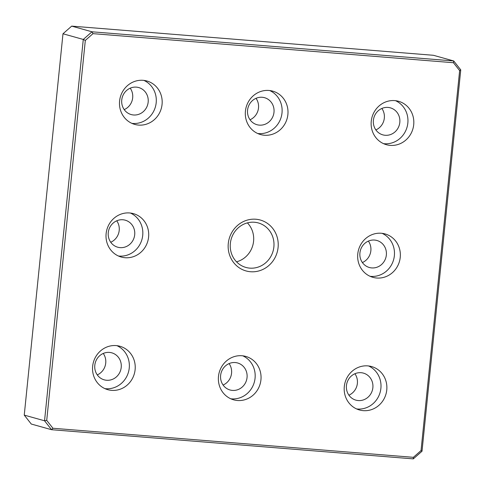 <?xml version="1.0" encoding="UTF-8"?>
<svg xmlns="http://www.w3.org/2000/svg" width="485" height="485" viewBox="0 0 485 485"><rect width="100%" height="100%" fill="white"/><g stroke="black" fill="none" stroke-linecap="round" stroke-linejoin="round"><path stroke-width="0.73" d="M230.351 243.434A23.098 21.789 -74.4 0 1 258.335 222.942A23.098 21.789 -74.4 0 1 273.873 246.944A23.098 21.789 -74.4 0 1 245.895 267.435A23.098 21.789 -74.4 0 1 230.351 243.434M278.087 247.495A26.439 24.935 105.6 0 0 243.04 221.748A26.439 24.935 105.6 0 0 238.42 267.217A26.439 24.935 105.6 0 0 278.087 247.495M46.724 420.374L85.318 40.413L93.005 33.653L453.445 62.723L459.641 70.598L421.047 450.559L413.359 457.319L52.92 428.255L46.724 420.374L44.547 420.786L24.25 415.111L62.983 33.774L71.689 26.123L433.432 55.29L453.73 60.964L91.986 31.798L71.689 26.123M135.115 369.691A22.54 21.261 -74.4 0 1 107.816 389.685A22.54 21.261 -74.4 0 1 92.653 366.266A22.54 21.261 -74.4 0 1 119.953 346.272A22.54 21.261 -74.4 0 1 135.115 369.691M162.063 104.414A22.54 21.261 -74.4 0 1 134.763 124.409A22.54 21.261 -74.4 0 1 119.595 100.989A22.54 21.261 -74.4 0 1 146.9 80.995A22.54 21.261 -74.4 0 1 162.063 104.414M413.711 124.706A22.54 21.261 -74.4 0 1 386.412 144.7A22.54 21.261 -74.4 0 1 371.243 121.28A22.54 21.261 -74.4 0 1 398.549 101.286A22.54 21.261 -74.4 0 1 413.711 124.706M386.763 389.982A22.54 21.261 -74.4 0 1 359.464 409.977A22.54 21.261 -74.4 0 1 344.301 386.557A22.54 21.261 -74.4 0 1 371.601 366.563A22.54 21.261 -74.4 0 1 386.763 389.982M241.985 355.741A22.54 21.261 -74.4 0 1 245.78 356.42A22.54 21.261 -74.4 0 1 260.645 381.859A22.54 21.261 -74.4 0 1 237.438 400.507A22.54 21.261 -74.4 0 1 233.637 399.828A22.54 21.261 -74.4 0 1 218.771 374.39A22.54 21.261 -74.4 0 1 241.985 355.741M268.926 90.465A22.54 21.261 -74.4 0 1 272.722 91.144A22.54 21.261 -74.4 0 1 287.593 116.582A22.54 21.261 -74.4 0 1 264.38 135.23A22.54 21.261 -74.4 0 1 260.584 134.557A22.54 21.261 -74.4 0 1 245.713 109.113A22.54 21.261 -74.4 0 1 268.926 90.465M148.592 237.05A22.54 21.261 -74.4 0 1 121.286 257.044A22.54 21.261 -74.4 0 1 106.124 233.631A22.54 21.261 -74.4 0 1 133.43 213.636A22.54 21.261 -74.4 0 1 148.592 237.05M400.24 257.347A22.54 21.261 -74.4 0 1 372.935 277.341A22.54 21.261 -74.4 0 1 357.772 253.922A22.54 21.261 -74.4 0 1 385.072 233.928A22.54 21.261 -74.4 0 1 400.24 257.347M236.522 261.821A23.098 21.789 105.6 0 0 252.8 245.38A23.098 21.789 105.6 0 0 247.411 222.882M62.983 33.774L83.281 39.449L44.547 420.786L51.568 429.71L31.27 424.036L24.25 415.111M421.047 450.559L422.017 451.226L460.75 69.888L453.73 60.964L453.445 62.723M93.005 33.653L91.986 31.798L83.281 39.449L85.318 40.413M362.386 262.549A14.023 13.228 105.6 0 0 368.388 241.1M110.738 242.257A14.023 13.228 105.6 0 0 116.739 220.808M250.036 119.765A14.023 13.228 105.6 0 0 256.031 98.316M223.094 385.041A14.023 13.228 105.6 0 0 229.09 363.592M348.915 395.184A14.023 13.228 105.6 0 0 354.911 373.741M375.863 129.913A14.023 13.228 105.6 0 0 381.859 108.464M124.215 109.616A14.023 13.228 105.6 0 0 130.21 88.173M97.267 374.893A14.023 13.228 105.6 0 0 103.263 353.45M460.75 69.888L459.641 70.598M413.359 457.319L413.311 458.877L51.568 429.71L52.92 428.255M413.311 458.877L422.017 451.226M104.942 388.637A22.54 21.261 105.6 0 0 129.24 368.048A22.54 21.261 105.6 0 0 116.952 345.678M94.799 365.272A14.023 13.228 105.6 0 0 104.233 379.84A14.023 13.228 105.6 0 0 120.747 369.897A14.023 13.228 105.6 0 0 111.786 352.831A14.023 13.228 105.6 0 0 94.799 365.272M131.89 123.36A22.54 21.261 105.6 0 0 156.188 102.772A22.54 21.261 105.6 0 0 143.899 80.401M121.747 99.995A14.023 13.228 105.6 0 0 131.18 114.563A14.023 13.228 105.6 0 0 147.695 104.621A14.023 13.228 105.6 0 0 138.734 87.555A14.023 13.228 105.6 0 0 121.747 99.995M383.532 143.657A22.54 21.261 105.6 0 0 407.837 123.063A22.54 21.261 105.6 0 0 395.548 100.692M373.389 120.286A14.023 13.228 105.6 0 0 382.829 134.86A14.023 13.228 105.6 0 0 399.343 124.912A14.023 13.228 105.6 0 0 390.376 107.846A14.023 13.228 105.6 0 0 373.389 120.286M356.59 408.934A22.54 21.261 105.6 0 0 380.889 388.339A22.54 21.261 105.6 0 0 368.6 365.969M346.448 385.563A14.023 13.228 105.6 0 0 355.881 400.137A14.023 13.228 105.6 0 0 372.395 390.189A14.023 13.228 105.6 0 0 363.435 373.123A14.023 13.228 105.6 0 0 346.448 385.563M230.763 398.785A22.54 21.261 105.6 0 0 231.557 398.864A22.54 21.261 105.6 0 0 254.419 381.798A22.54 21.261 105.6 0 0 242.779 355.82M232.418 390.407A14.023 13.228 105.6 0 0 246.865 378.803A14.023 13.228 105.6 0 0 237.608 362.974A14.023 13.228 105.6 0 0 221.093 372.923A14.023 13.228 105.6 0 0 230.06 389.988A14.023 13.228 105.6 0 0 232.418 390.407M259.366 125.13A14.023 13.228 105.6 0 0 273.807 113.526A14.023 13.228 105.6 0 0 264.555 97.697A14.023 13.228 105.6 0 0 248.041 107.646A14.023 13.228 105.6 0 0 257.001 124.712A14.023 13.228 105.6 0 0 259.366 125.13M257.711 133.508A22.54 21.261 105.6 0 0 258.505 133.587A22.54 21.261 105.6 0 0 281.361 116.521A22.54 21.261 105.6 0 0 269.721 90.543M118.413 256.001A22.54 21.261 105.6 0 0 142.717 235.413A22.54 21.261 105.6 0 0 130.429 213.036M108.27 232.63A14.023 13.228 105.6 0 0 117.709 247.204A14.023 13.228 105.6 0 0 134.224 237.262A14.023 13.228 105.6 0 0 125.257 220.19A14.023 13.228 105.6 0 0 108.27 232.63M370.061 276.292A22.54 21.261 105.6 0 0 394.366 255.704A22.54 21.261 105.6 0 0 382.077 233.327M359.918 252.927A14.023 13.228 105.6 0 0 369.352 267.496A14.023 13.228 105.6 0 0 385.872 257.553A14.023 13.228 105.6 0 0 376.906 240.481A14.023 13.228 105.6 0 0 359.918 252.927"/></g></svg>
